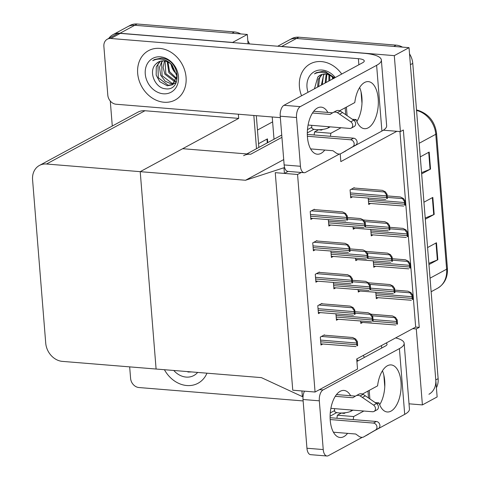 <?xml version="1.0" encoding="UTF-8"?>
<svg xmlns="http://www.w3.org/2000/svg" width="480" height="480" viewBox="0 0 480 480"><rect width="100%" height="100%" fill="white"/><g stroke="black" fill="none" stroke-linecap="round" stroke-linejoin="round"><path stroke-width="0.72" d="M315.066 392.028L297.564 174.486L275.256 172.662L292.758 390.21L315.066 392.028L357.522 369.06L356.712 358.968L412.722 328.662L416.292 328.956L419.238 327.36L403.356 129.996L400.41 131.592L396.846 131.298L340.83 161.604L340.212 153.912M396.846 131.298L383.376 130.2M238.35 114.216L238.686 118.392L140.22 171.666L245.502 180.258L283.968 167.742L284.424 173.412L275.256 172.662L292.758 390.21L301.926 390.954L302.382 396.624L261.384 377.622L156.096 369.03L140.22 171.666L46.494 164.016A17.706 14.574 -118.4 0 0 39.438 165.444A17.706 14.574 -118.4 0 0 32.58 179.772L45.726 343.128A17.706 14.574 -118.4 0 0 62.376 361.38L156.096 369.03L140.22 171.666L182.67 148.698L250.674 154.248A17.706 14.574 -118.4 0 0 243.612 155.676M416.292 328.956L422.4 404.91L437.142 396.936L409.038 47.664L394.302 55.638L400.41 131.592M422.4 404.91L409.026 403.818M277.71 46.236L289.41 39.906A17.706 14.574 61.6 0 1 296.472 38.472L409.038 47.664M279.978 46.422A17.706 14.574 61.6 0 1 281.73 46.452L394.302 55.638M274.014 139.23L272.22 116.982M412.722 328.662L415.674 327.072L399.942 131.55M415.674 327.072L419.238 327.36M354.234 188.046L354.204 187.668L350.076 189.9L350.718 197.838L352.554 196.842M321.954 303.816L321.924 303.438L317.796 305.67L318.438 313.608L320.274 312.612M319.428 272.412L319.398 272.04L315.27 274.272L315.912 282.204L317.748 281.214M316.902 241.014L316.872 240.636L312.744 242.868L313.386 250.806L315.222 249.81M314.376 209.61L314.346 209.232L310.218 211.47L310.854 219.402L312.696 218.406M353.052 226.872L353.244 229.242L355.08 228.246M355.578 258.276L355.77 260.64L357.606 259.644M358.104 289.674L358.296 292.044L360.132 291.048M324.48 335.214L324.45 334.842L320.322 337.074L320.964 345.012L322.8 344.016M360.63 321.078L360.822 323.442L362.658 322.452M368.214 198.12L368.724 204.48L370.566 203.484M333.408 282.486L333.918 288.846L335.76 287.85M330.882 251.088L331.392 257.448L333.234 256.452M328.356 219.684L328.866 226.044L330.702 225.048M370.74 229.524L371.25 235.878L373.092 234.888M373.266 260.922L373.776 267.282L375.618 266.286M335.934 313.89L336.444 320.25L338.286 319.254M375.792 292.326L376.302 298.686L378.144 297.69M297.564 174.486L301.284 172.47M245.502 180.258L283.716 159.582M284.424 173.412L288.144 171.396M283.968 167.742L284.568 167.418M302.382 396.624L303.072 396.252M108.75 38.424A17.706 14.574 61.6 0 1 112.944 34.68A17.706 14.574 61.6 0 1 120.006 33.252L232.572 42.438L247.314 34.464L248.07 43.818M253.836 115.476L256.506 148.698L253.836 115.476M112.944 34.68L127.686 26.706A17.706 14.574 61.6 0 1 134.748 25.278L247.314 34.464M112.29 126.03L110.28 101.034M238.686 118.392L144.96 110.742A17.706 14.574 -118.4 0 0 137.904 112.17L39.438 165.444M409.542 53.904A17.706 14.574 61.6 0 1 412.764 63.39L410.406 64.668L435.774 379.932A17.706 14.574 61.6 0 1 428.922 394.26M396.12 45.138L298.83 37.2A17.706 14.574 61.6 0 0 291.768 38.628L289.41 39.906A17.706 14.574 61.6 0 1 296.472 38.472L393.756 46.416L396.12 45.138A17.706 14.574 61.6 0 1 402.468 47.124M412.764 63.39L438.132 378.654A17.706 14.574 61.6 0 1 436.404 387.732M421.56 172.65L430.068 169.284A4.722 1.266 -4.6 0 0 430.542 169.068L421.656 173.874M420.288 156.87L429.174 152.064L430.542 169.068M428.856 263.34L437.364 259.974A4.722 1.266 -4.6 0 0 437.838 259.758L428.952 264.564M427.584 247.56L436.47 242.754L437.838 259.758M425.208 217.998L433.716 214.632A4.722 1.266 -4.6 0 0 434.19 214.416L425.304 219.222M423.936 202.218L432.822 197.406L434.19 214.416M234.396 31.938L137.106 24A17.706 14.574 61.6 0 0 130.044 25.428L127.686 26.706A17.706 14.574 61.6 0 1 134.748 25.278L232.032 33.216L234.396 31.938A17.706 14.574 61.6 0 1 240.744 33.924M247.818 40.71A17.706 14.574 61.6 0 1 249.504 43.932M256.314 115.68L258.864 147.426M258.564 143.67L267.45 138.864L267.75 142.614M412.992 299.22L412.398 299.544A2.952 1.476 94.7 0 1 412.164 298.422L412.026 296.724A2.952 1.476 94.7 0 1 412.068 295.446C410.646 294.126 410.202 293.268 410.724 292.884L411.018 292.722L412.662 295.128L412.992 299.22L412.398 299.544M376.212 297.534L411.318 300.252M394.788 290.112L407.988 291.192L411.018 292.722M412.662 295.128L412.068 295.446M397.512 323.982L396.912 324.306A2.952 1.476 94.7 0 1 396.678 323.184L396.54 321.48A2.952 1.476 94.7 0 1 396.582 320.208C395.166 318.888 394.716 318.03 395.244 317.64L395.538 317.484L397.182 319.884L397.512 323.982L396.912 324.306M360.726 322.29L395.832 325.008M370.974 314.196L392.508 315.948L395.538 317.484M397.182 319.884L396.582 320.208M373.134 320.784L372.54 321.108A2.952 1.476 94.7 0 1 372.3 319.986L372.168 318.288A2.952 1.476 94.7 0 1 372.21 317.016C370.788 315.69 370.344 314.832 370.866 314.448L371.16 314.286L372.804 316.692L373.134 320.784L372.54 321.108M336.354 319.098L371.46 321.816M354.93 311.676L368.13 312.756L371.16 314.286M372.804 316.692L372.21 317.016M357.654 345.546L357.054 345.87A2.952 1.476 94.7 0 1 356.82 344.748L356.682 343.044A2.952 1.476 94.7 0 1 356.724 341.772C355.308 340.452 354.858 339.594 355.38 339.21L355.68 339.048L357.324 341.448L357.654 345.546L357.054 345.87M320.868 343.854L355.974 346.578M323.85 335.166L352.65 337.518L355.68 339.048M357.324 341.448L356.724 341.772M355.128 314.148L354.528 314.466A2.952 1.476 94.7 0 1 354.294 313.344L354.156 311.646A2.952 1.476 94.7 0 1 354.198 310.374C352.782 309.048 352.332 308.196 352.854 307.806L353.148 307.644L354.798 310.05L355.128 314.148L354.528 314.466M318.342 312.456L353.448 315.174M321.324 303.762L350.124 306.114L353.148 307.644M354.798 310.05L354.198 310.374M352.602 282.744L352.002 283.068A2.952 1.476 94.7 0 1 351.768 281.946L351.63 280.242A2.952 1.476 94.7 0 1 351.672 278.97C350.256 277.65 349.806 276.792 350.328 276.402L350.622 276.246L352.272 278.646L352.602 282.744L352.002 283.068M315.816 281.052L350.922 283.77M318.798 272.364L347.592 274.71L350.622 276.246M352.272 278.646L351.672 278.97M350.076 251.34L349.476 251.664A2.952 1.476 94.7 0 1 349.242 250.542L349.104 248.844A2.952 1.476 94.7 0 1 349.146 247.572C347.73 246.246 347.28 245.388 347.802 245.004L348.096 244.842L349.746 247.248L350.076 251.34L349.476 251.664M313.29 249.654L348.396 252.372M316.272 240.96L345.066 243.312L348.096 244.842M349.746 247.248L349.146 247.572M347.55 219.942L346.95 220.266A2.952 1.476 94.7 0 1 346.716 219.138L346.578 217.44A2.952 1.476 94.7 0 1 346.62 216.168C345.204 214.842 344.754 213.99 345.276 213.6L345.57 213.444L347.22 215.844L347.55 219.942L346.95 220.266M310.764 218.25L345.87 220.968M313.746 209.556L342.54 211.908L345.57 213.444M347.22 215.844L346.62 216.168M394.986 292.578L394.386 292.902A2.952 1.476 94.7 0 1 394.152 291.78L394.014 290.082A2.952 1.476 94.7 0 1 394.056 288.81C392.64 287.484 392.19 286.626 392.718 286.242L393.012 286.08L394.656 288.486L394.986 292.578L394.386 292.902M358.2 290.892L393.306 293.61M368.448 282.792L389.982 284.55L393.012 286.08M394.656 288.486L394.056 288.81M392.46 261.18L391.86 261.504A2.952 1.476 94.7 0 1 391.626 260.376L391.488 258.678A2.952 1.476 94.7 0 1 391.53 257.406C390.114 256.08 389.664 255.228 390.186 254.838L390.48 254.682L392.13 257.082L392.46 261.18L391.86 261.504M355.674 259.488L390.78 262.206M365.922 251.388L387.456 253.146L390.48 254.682M392.13 257.082L391.53 257.406M389.934 229.776L389.334 230.1A2.952 1.476 94.7 0 1 389.1 228.978L388.962 227.274A2.952 1.476 94.7 0 1 389.004 226.002C387.588 224.682 387.138 223.824 387.66 223.44L387.954 223.278L389.604 225.678L389.934 229.776L389.334 230.1M353.148 228.084L388.254 230.808M363.396 219.99L384.93 221.748L387.954 223.278M389.604 225.678L389.004 226.002M387.408 198.378L386.808 198.696A2.952 1.476 94.7 0 1 386.574 197.574L386.436 195.876A2.952 1.476 94.7 0 1 386.478 194.604C385.062 193.278 384.612 192.426 385.134 192.036L385.428 191.874L387.078 194.28L387.408 198.378L386.808 198.696M350.622 196.686L385.728 199.404M353.604 187.992L382.398 190.344L385.428 191.874M387.078 194.28L386.478 194.604M410.466 267.822L409.872 268.146A2.952 1.476 94.7 0 1 409.638 267.018L409.5 265.32A2.952 1.476 94.7 0 1 409.542 264.048C408.12 262.722 407.676 261.87 408.198 261.48L408.492 261.318L410.136 263.724L410.466 267.822L409.872 268.146M373.686 266.13L408.792 268.848M392.262 258.708L405.462 259.788L408.492 261.318M410.136 263.724L409.542 264.048M407.94 236.418L407.346 236.742A2.952 1.476 94.7 0 1 407.106 235.62L406.974 233.916A2.952 1.476 94.7 0 1 407.016 232.644C405.594 231.324 405.15 230.466 405.672 230.076L405.966 229.92L407.61 232.32L407.94 236.418L407.346 236.742M371.16 234.726L406.266 237.45M389.736 227.31L402.936 228.384L405.966 229.92M407.61 232.32L407.016 232.644M405.414 205.014L404.814 205.338A2.952 1.476 94.7 0 1 404.58 204.216L404.448 202.518A2.952 1.476 94.7 0 1 404.484 201.246C403.068 199.92 402.624 199.068 403.146 198.678L403.44 198.516L405.084 200.922L405.414 205.014L404.814 205.338M368.634 203.328L403.74 206.046M387.21 195.906L400.41 196.986L403.44 198.516M405.084 200.922L404.484 201.246M370.608 289.386L370.008 289.71A2.952 1.476 94.7 0 1 369.774 288.582L369.642 286.884A2.952 1.476 94.7 0 1 369.684 285.612C368.262 284.286 367.818 283.434 368.34 283.044L368.634 282.888L370.278 285.288L370.608 289.386L370.008 289.71M333.828 287.694L368.934 290.412M352.404 280.278L365.604 281.352L368.634 282.888M370.278 285.288L369.684 285.612M368.082 257.982L367.482 258.306A2.952 1.476 94.7 0 1 367.248 257.184L367.11 255.48A2.952 1.476 94.7 0 1 367.152 254.208C365.736 252.888 365.286 252.03 365.814 251.646L366.108 251.484L367.752 253.884L368.082 257.982L367.482 258.306M331.302 256.29L366.402 259.014M349.878 248.874L363.078 249.954L366.108 251.484M367.752 253.884L367.152 254.208M365.556 226.584L364.956 226.902A2.952 1.476 94.7 0 1 364.722 225.78L364.584 224.082A2.952 1.476 94.7 0 1 364.626 222.81C363.21 221.484 362.76 220.632 363.288 220.242L363.582 220.08L365.226 222.486L365.556 226.584L364.956 226.902M328.77 224.892L363.876 227.61M347.346 217.47L360.552 218.55L363.582 220.08M365.226 222.486L364.626 222.81M314.1 134.964A23.61 11.814 94.7 0 0 314.556 131.928L330.858 133.26L341.058 127.74M327.852 112.434A23.61 11.814 94.7 0 0 321.162 107.136A23.61 11.814 94.7 0 0 307.446 137.052A23.61 11.814 94.7 0 0 317.322 154.206A23.61 11.814 94.7 0 0 324.78 150.06M330.402 136.296A23.61 11.814 94.7 0 0 330.858 133.26M164.034 102.24A28.038 23.082 -118.4 0 0 175.212 99.978A28.038 23.082 -118.4 0 0 184.806 70.668A28.038 23.082 -118.4 0 0 159.702 48.39A28.038 23.082 -118.4 0 0 148.53 50.652A28.038 23.082 -118.4 0 0 138.93 79.956A28.038 23.082 -118.4 0 0 164.034 102.24A28.038 23.082 61.6 0 1 138.93 79.956A28.038 23.082 61.6 0 1 148.53 50.652A28.038 23.082 61.6 0 1 159.702 48.39A28.038 23.082 61.6 0 1 184.806 70.668A28.038 23.082 61.6 0 1 175.212 99.978A28.038 23.082 61.6 0 1 164.034 102.24M341.73 74.046A28.038 23.082 -118.4 0 0 321.426 61.59A28.038 23.082 -118.4 0 0 310.254 63.852A28.038 23.082 -118.4 0 0 301.566 95.778A28.038 23.082 61.6 0 1 310.254 63.852A28.038 23.082 61.6 0 1 321.426 61.59A28.038 23.082 61.6 0 1 341.73 74.046M322.734 129.408L321.42 130.116L318.354 129.714M314.556 131.928L318.366 129.87M354.222 120.618L356.16 119.568A23.61 11.814 94.7 0 0 364.488 128.682A23.61 11.814 94.7 0 0 378.186 106.11A23.61 11.814 94.7 0 0 368.334 81.618A23.61 11.814 94.7 0 0 354.792 102.564L339.648 110.754M352.332 119.256L356.16 119.568M280.344 117.642L116.124 104.238A8.856 7.29 -118.4 0 1 107.802 95.112L103.878 46.368A8.856 7.29 -118.4 0 1 107.304 39.204L116.742 34.098A8.856 7.29 61.6 0 1 120.27 33.384L363.744 53.256A35.418 9.504 -4.6 0 1 381.36 59.988A35.418 9.504 -4.6 0 1 376.62 65.322L300.264 106.632A8.856 4.434 94.7 0 0 296.526 117.528L280.224 116.196A8.856 4.434 -85.3 0 1 283.962 105.3L362.676 62.712A11.808 3.168 175.4 0 0 364.26 60.936A11.808 3.168 175.4 0 0 358.386 58.692L110.832 38.49A8.856 7.29 -118.4 0 0 107.304 39.204M300.444 166.272A8.856 4.434 94.7 0 0 304.146 172.704L287.85 171.372A8.856 4.434 -85.3 0 1 284.148 164.94L300.444 166.272L296.526 117.528M304.146 172.704A8.856 4.434 94.7 0 0 305.55 172.38L339.486 154.026M381.36 59.988L386.652 125.736A35.418 9.504 175.4 0 1 381.912 131.07L352.656 146.898M284.148 164.94L280.224 116.196M356.874 121.476A23.61 11.814 94.7 0 0 359.646 87.498M321.42 130.116L321.378 129.564M336.894 418.26A23.61 11.814 94.7 0 0 337.35 415.224L353.652 416.55L363.852 411.03M350.646 395.73A23.61 11.814 94.7 0 0 343.956 390.432A23.61 11.814 94.7 0 0 330.24 420.348A23.61 11.814 94.7 0 0 340.116 437.496A23.61 11.814 94.7 0 0 347.574 433.356M353.196 419.592A23.61 11.814 94.7 0 0 353.652 416.55M186.828 385.53A28.038 23.082 -118.4 0 0 198.006 383.268A28.038 23.082 -118.4 0 0 206.964 373.182A28.038 23.082 61.6 0 1 198.006 383.268A28.038 23.082 61.6 0 1 186.828 385.53A28.038 23.082 61.6 0 1 164.43 369.714A28.038 23.082 -118.4 0 0 186.828 385.53M364.524 357.342A28.038 23.082 -118.4 0 0 363.12 355.5A28.038 23.082 61.6 0 1 364.524 357.342M345.528 412.698L344.214 413.412L341.148 413.01M337.35 415.224L341.16 413.16M377.016 403.908L378.954 402.864A23.61 11.814 94.7 0 0 387.282 411.978A23.61 11.814 94.7 0 0 400.98 389.406A23.61 11.814 94.7 0 0 391.122 364.914A23.61 11.814 94.7 0 0 377.586 385.854L362.442 394.05M375.12 402.546L378.954 402.864M303.132 400.938L138.918 387.534A8.856 7.29 -118.4 0 1 130.596 378.408L129.666 366.876M399.414 348.612A35.418 9.504 -4.6 0 0 404.154 343.278L409.446 409.032A35.418 9.504 175.4 0 1 404.706 414.366L399.414 348.612L323.058 389.928A8.856 4.434 94.7 0 0 319.32 400.824L303.018 399.492A8.856 4.434 -85.3 0 1 304.512 391.164M323.238 449.568A8.856 4.434 94.7 0 0 326.94 456L310.644 454.668A8.856 4.434 -85.3 0 1 306.942 448.236L323.238 449.568L319.32 400.824M326.94 456A8.856 4.434 94.7 0 0 328.344 455.676L362.274 437.322M404.706 414.366L375.45 430.194M306.942 448.236L303.018 399.492M379.668 404.766A23.61 11.814 94.7 0 0 382.44 370.788M356.91 361.464L385.47 346.008A11.808 3.168 175.4 0 0 387.054 344.232A11.808 3.168 175.4 0 0 386.058 343.092M404.154 343.278A35.418 9.504 -4.6 0 0 395.634 337.908M344.214 413.412L344.172 412.86M307.314 132.888L313.968 129.288A8.856 2.376 175.4 0 1 311.856 127.95L311.646 125.34M307.47 129.636L311.808 127.29M307.392 136.254L350.628 139.782A3.768 3.102 61.6 0 1 353.982 142.722A3.768 3.102 61.6 0 1 352.794 146.664L340.674 153.768A5.904 4.86 61.6 0 1 336.102 152.982L332.952 150.726L310.626 148.902M307.314 134.412L353.574 138.186L350.628 139.782M308.082 125.046L349.716 128.442A3.768 3.102 61.6 0 0 351.216 128.142A3.768 3.102 61.6 0 0 352.68 125.148A3.768 3.102 61.6 0 0 350.796 121.824L337.368 112.638L340.314 111.042L342.564 112.53L339.618 114.126M312.474 113.016L330.036 114.45L332.862 112.68A5.904 4.86 61.6 0 1 333.084 112.554A5.904 4.86 61.6 0 1 337.368 112.638M313.698 111.282L332.628 112.824M335.808 111.084A5.904 4.86 61.6 0 1 336.03 110.958A5.904 4.86 61.6 0 1 340.314 111.042M351.216 128.142L354.162 126.546A3.768 3.102 -118.4 0 0 355.626 123.552A3.768 3.102 -118.4 0 0 353.742 120.228L342.564 112.53M340.674 153.768L355.746 145.074A3.768 3.102 -118.4 0 0 356.934 141.126A3.768 3.102 -118.4 0 0 353.574 138.186M345.666 151.032L342.714 152.628M330.198 126.852L328.326 127.866A8.856 2.376 175.4 0 1 313.968 129.288M330.108 416.184L336.762 412.584A8.856 2.376 175.4 0 1 334.65 411.246L334.44 408.63M330.264 412.926L334.596 410.58M330.186 419.55L373.422 423.078A3.768 3.102 61.6 0 1 376.776 426.012A3.768 3.102 61.6 0 1 375.588 429.96L363.468 437.058A5.904 4.86 61.6 0 1 358.896 436.278L355.746 434.022L333.42 432.198M330.108 417.708L376.368 421.482L373.422 423.078M330.876 408.342L372.51 411.738A3.768 3.102 61.6 0 0 374.01 411.432A3.768 3.102 61.6 0 0 375.474 408.444A3.768 3.102 61.6 0 0 373.59 405.12L360.162 395.934L363.108 394.338L365.358 395.826L362.412 397.422M335.268 396.312L352.83 397.746L355.656 395.976A5.904 4.86 61.6 0 1 355.878 395.844A5.904 4.86 61.6 0 1 360.162 395.934M336.492 394.578L355.422 396.12M358.602 394.38A5.904 4.86 61.6 0 1 358.824 394.254A5.904 4.86 61.6 0 1 363.108 394.338M374.01 411.432L376.956 409.842A3.768 3.102 -118.4 0 0 378.42 406.848A3.768 3.102 -118.4 0 0 376.536 403.524L365.358 395.826M363.468 437.058L378.534 428.364A3.768 3.102 -118.4 0 0 379.722 424.422A3.768 3.102 -118.4 0 0 376.368 421.482M368.454 434.328L365.508 435.924M352.992 410.148L351.12 411.162A8.856 2.376 175.4 0 1 336.762 412.584M333.93 78.492C331.296 75.342 328.056 73.362 324.222 72.564C320.748 71.922 317.49 72.36 314.466 73.884L316.236 72.708L323.172 71.304L325.404 71.67L334.68 77.862M308.028 92.28A19.248 15.846 61.6 0 1 322.104 70.032A19.248 15.846 61.6 0 1 335.262 77.544M333.792 78.342A13.344 10.986 -118.4 0 0 325.512 74.106A13.344 10.986 -118.4 0 0 320.19 75.18A13.344 10.986 -118.4 0 0 317.784 77.064L314.454 88.806M322.212 74.382L319.638 77.76L318.558 86.586M321.708 74.532L318.204 79.41L317.622 87.09M324.39 74.076L323.382 75.732L322.302 84.558M323.82 74.106L321.366 85.062M326.856 74.298L326.046 82.53M326.202 74.184L325.116 83.04M329.718 75.3L329.79 80.508M328.95 74.952L328.854 81.012M333.09 78.726A13.344 10.986 61.6 0 1 332.832 77.412M332.358 77.004L332.604 78.984M320.274 75.138L317.784 77.064M316.248 72.702L314.466 73.884M197.646 372.42A19.248 15.846 61.6 0 1 186.15 377.088A19.248 15.846 61.6 0 1 173.748 370.47M191.742 371.94L187.89 372.024M356.736 359.334A19.248 15.846 61.6 0 1 358.056 360.84M161.448 58.104L163.68 58.47C180.756 61.788 181.8 91.812 165.096 88.734C154.866 87.9 147.948 70.854 156.06 63.87A13.344 10.986 -118.4 0 1 158.466 61.98A13.344 10.986 -118.4 0 1 163.788 60.906A13.344 10.986 -118.4 0 1 172.206 65.292C169.572 62.142 166.332 60.168 162.498 59.364C159.018 58.722 155.766 59.16 152.736 60.684L154.512 59.508L161.448 58.104M160.38 56.832A19.248 15.846 61.6 0 1 178.476 76.668A19.248 15.846 61.6 0 1 163.356 93.798A19.248 15.846 61.6 0 1 145.26 73.956A19.248 15.846 61.6 0 1 160.38 56.832M159.984 61.332L156.276 66.81L156.18 75.114L159.708 81.606L167.25 85.776L172.272 84.852L176.916 76.17L172.206 65.292M160.488 61.182L157.914 64.56L158.322 77.712L168.186 85.266L172.722 84.594M162.666 60.876L161.658 62.532L162.066 75.684L171.93 83.244L174.402 83.19M174.948 83.082L176.208 82.68M162.096 60.906L159.486 67.224L160.674 75.228L165.234 81.258L170.994 83.748L174.012 83.592M174.54 83.448L176.184 82.74M165.126 61.098L165.81 73.656L175.752 81.228M164.478 60.984L163.128 67.434L164.94 74.292L174.738 81.726L175.446 81.774M167.994 62.1L169.554 71.634L176.694 78.486M167.226 61.752L168.87 72.612L176.508 79.266M176.76 74.13L176.592 73.98A13.344 10.986 61.6 0 1 171.108 64.212M170.634 63.81L176.898 75.504M158.55 61.938L156.06 63.87M154.518 59.502L152.736 60.684M250.674 154.248L281.928 137.34M281.73 46.452L298.83 37.2M120.006 33.252L137.106 24M46.494 164.016L144.96 110.742M419.196 143.268L435.774 134.292A5.904 1.584 -4.6 0 0 436.566 133.404L447.42 268.314A5.904 1.584 175.4 0 1 446.628 269.202L435.774 134.292A23.61 19.434 -118.4 0 0 417.138 110.592A5.904 2.634 -74.7 0 1 418.26 110.406C428.838 114.096 434.934 121.758 436.566 133.404M447.42 268.314C447.858 277.398 444.546 284.058 437.49 288.306A23.61 19.434 -118.4 0 0 446.628 269.202L430.05 278.172M416.586 110.892L417.138 110.592L416.55 110.43M438.132 378.654L435.774 379.932M433.716 214.632L432.354 197.664M430.068 169.284L428.706 152.316M437.364 259.974L436.002 243.006M272.616 121.872L257.466 130.068M267.282 142.872L266.982 139.116M376.044 295.476L412.164 298.422M375.906 293.772L412.026 296.724M394.908 291.588L410.724 292.884M372.468 321.204L396.678 323.184M373.038 319.566L396.54 321.48M372.168 315.762L395.244 317.64M336.186 317.04L372.3 319.986M336.048 315.336L372.168 318.288M355.044 313.158L370.866 314.448M320.706 341.802L356.82 344.748M320.568 340.098L356.682 343.044M321.492 336.444L355.38 339.21M318.18 310.398L354.294 313.344M318.042 308.7L354.156 311.646M318.966 305.04L352.854 307.806M315.654 278.994L351.768 281.946M315.516 277.296L351.63 280.242M316.44 273.636L350.328 276.402M313.122 247.596L349.242 250.542M312.99 245.892L349.104 248.844M313.914 242.238L347.802 245.004M310.596 216.192L346.716 219.138M310.464 214.494L346.578 217.44M311.388 210.834L345.276 213.6M369.942 289.806L394.152 291.78M370.512 288.162L394.014 290.082M369.642 284.358L392.718 286.242M367.416 258.402L391.626 260.376M367.986 256.758L391.488 258.678M367.116 252.954L390.186 254.838M364.89 227.004L389.1 228.978M365.46 225.36L388.962 227.274M364.59 221.556L387.66 223.44M350.46 194.628L386.574 197.574M350.322 192.93L386.436 195.876M351.246 189.27L385.134 192.036M373.518 264.072L409.638 267.018M373.38 262.374L409.5 265.32M392.382 260.19L408.198 261.48M370.992 232.668L407.106 235.62M370.854 230.97L406.974 233.916M389.85 228.786L405.672 230.076M368.466 201.27L404.58 204.216M368.328 199.566L404.448 202.518M387.324 197.388L403.146 198.678M333.66 285.636L369.774 288.582M333.522 283.938L369.642 286.884M352.518 281.754L368.34 283.044M331.134 254.238L367.248 257.184M330.996 252.534L367.11 255.48M349.992 250.35L365.814 251.646M328.608 222.834L364.722 225.78M328.47 221.136L364.584 224.082M347.466 218.952L363.288 220.242M381.912 131.07L376.62 65.322M361.98 103.374L361.062 91.92M358.878 64.77L358.386 58.692M283.962 105.3L300.264 106.632M120.27 33.384L110.832 38.49M384.774 386.664L383.856 375.216M381.672 348.066L381.468 345.576M319.488 389.634L323.058 389.928M345.726 114.708L345.168 107.772M353.742 120.228L350.796 121.824M355.746 145.074L352.794 146.664M328.326 127.866L328.23 126.69M368.52 398.004L367.962 391.068M376.536 403.524L373.59 405.12M378.534 428.364L375.588 429.96M351.12 411.162L351.024 409.986M246.834 153.936L281.742 135.048M416.514 109.932L418.26 110.406M437.49 288.306L431.142 291.738M347.094 115.65L346.404 107.1M336.03 110.958L333.084 112.554M369.888 398.946L369.198 390.396M358.824 394.254L355.878 395.844M172.278 84.858L173.214 84.348"/></g></svg>
